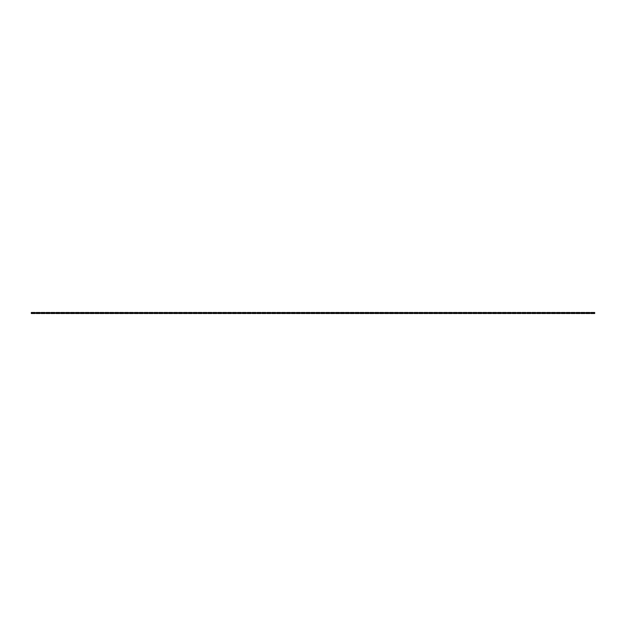 <?xml version="1.0" encoding="UTF-8"?>
<svg xmlns="http://www.w3.org/2000/svg" width="626" height="626" viewBox="0 0 626 626"><rect width="100%" height="100%" fill="white"/><g stroke="black" fill="none" stroke-linecap="round" stroke-linejoin="round"><path stroke-width="0.94" d="M31.989 312.507L31.989 313.493L31.3 313.493L31.3 312.507L32.771 312.507L32.771 313.493L35.228 313.493L35.228 312.507L34.54 312.507L34.54 313.493M31.989 313.493L32.771 313.493M32.771 312.507L33.757 312.507L33.757 313.493M33.757 312.507L34.54 312.507M36.895 312.507L36.895 313.493L36.206 313.493L36.206 312.507L37.677 312.507L37.677 313.493L40.134 313.493L40.134 312.507L39.446 312.507L39.446 313.493M36.895 313.493L37.677 313.493M37.677 312.507L38.663 312.507L38.663 313.493M38.663 312.507L39.446 312.507M41.801 312.507L41.801 313.493L41.113 313.493L41.113 312.507L42.591 312.507L42.591 313.493L45.041 313.493L45.041 312.507L44.352 312.507L44.352 313.493M41.801 313.493L42.591 313.493M42.591 312.507L43.57 312.507L43.57 313.493M43.57 312.507L44.352 312.507M46.707 312.507L46.707 313.493L46.027 313.493L46.027 312.507L47.498 312.507L47.498 313.493L49.947 313.493L49.947 312.507L49.258 312.507L49.258 313.493M46.707 313.493L47.498 313.493M47.498 312.507L48.476 312.507L48.476 313.493M48.476 312.507L49.258 312.507M51.622 312.507L51.622 313.493L50.933 313.493L50.933 312.507L52.404 312.507L52.404 313.493L54.853 313.493L54.853 312.507L54.172 312.507L54.172 313.493M51.622 313.493L52.404 313.493M52.404 312.507L53.382 312.507L53.382 313.493M53.382 312.507L54.172 312.507M56.528 312.507L56.528 313.493L55.839 313.493L55.839 312.507L57.31 312.507L57.31 313.493L59.767 313.493L59.767 312.507L59.079 312.507L59.079 313.493M56.528 313.493L57.31 313.493M57.31 312.507L58.288 312.507L58.288 313.493M58.288 312.507L59.079 312.507M61.434 312.507L61.434 313.493L60.745 313.493L60.745 312.507L62.217 312.507L62.217 313.493L64.674 313.493L64.674 312.507L63.985 312.507L63.985 313.493M61.434 313.493L62.217 313.493M62.217 312.507L63.203 312.507L63.203 313.493M63.203 312.507L63.985 312.507M66.34 312.507L66.34 313.493L65.652 313.493L65.652 312.507L67.123 312.507L67.123 313.493L69.58 313.493L69.58 312.507L68.891 312.507L68.891 313.493M66.34 313.493L67.123 313.493M67.123 312.507L68.109 312.507L68.109 313.493M68.109 312.507L68.891 312.507M71.247 312.507L71.247 313.493L70.558 313.493L70.558 312.507L72.037 312.507L72.037 313.493L74.486 313.493L74.486 312.507L73.798 312.507L73.798 313.493M71.247 313.493L72.037 313.493M72.037 312.507L73.015 312.507L73.015 313.493M73.015 312.507L73.798 312.507M76.153 312.507L76.153 313.493L75.472 313.493L75.472 312.507L76.943 312.507L76.943 313.493L79.392 313.493L79.392 312.507L78.712 312.507L78.712 313.493M76.153 313.493L76.943 313.493M76.943 312.507L77.921 312.507L77.921 313.493M77.921 312.507L78.712 312.507M81.067 312.507L81.067 313.493L80.378 313.493L80.378 312.507L81.849 312.507L81.849 313.493L84.307 313.493L84.307 312.507L83.618 312.507L83.618 313.493M81.067 313.493L81.849 313.493M81.849 312.507L82.828 312.507L82.828 313.493M82.828 312.507L83.618 312.507M85.973 312.507L85.973 313.493L85.285 313.493L85.285 312.507L86.756 312.507L86.756 313.493L89.213 313.493L89.213 312.507L88.524 312.507L88.524 313.493M85.973 313.493L86.756 313.493M86.756 312.507L87.742 312.507L87.742 313.493M87.742 312.507L88.524 312.507M90.88 312.507L90.88 313.493L90.191 313.493L90.191 312.507L91.662 312.507L91.662 313.493L94.119 313.493L94.119 312.507L93.43 312.507L93.43 313.493M90.88 313.493L91.662 313.493M91.662 312.507L92.648 312.507L92.648 313.493M92.648 312.507L93.43 312.507M95.786 312.507L95.786 313.493L95.097 313.493L95.097 312.507L96.568 312.507L96.568 313.493L99.025 313.493L99.025 312.507L98.337 312.507L98.337 313.493M95.786 313.493L96.568 313.493M96.568 312.507L97.554 312.507L97.554 313.493M97.554 312.507L98.337 312.507M100.692 312.507L100.692 313.493L100.003 313.493L100.003 312.507L101.482 312.507L101.482 313.493L103.932 313.493L103.932 312.507L103.243 312.507L103.243 313.493M100.692 313.493L101.482 313.493M101.482 312.507L102.461 312.507L102.461 313.493M102.461 312.507L103.243 312.507M105.598 312.507L105.598 313.493L104.918 313.493L104.918 312.507L106.389 312.507L106.389 313.493L108.838 313.493L108.838 312.507L108.157 312.507L108.157 313.493M105.598 313.493L106.389 313.493M106.389 312.507L107.367 312.507L107.367 313.493M107.367 312.507L108.157 312.507M110.512 312.507L110.512 313.493L109.824 313.493L109.824 312.507L111.295 312.507L111.295 313.493L113.752 313.493L113.752 312.507L113.063 312.507L113.063 313.493M110.512 313.493L111.295 313.493M111.295 312.507L112.273 312.507L112.273 313.493M112.273 312.507L113.063 312.507M115.419 312.507L115.419 313.493L114.73 313.493L114.73 312.507L116.201 312.507L116.201 313.493L118.658 313.493L118.658 312.507L117.97 312.507L117.97 313.493M115.419 313.493L116.201 313.493M116.201 312.507L117.187 312.507L117.187 313.493M117.187 312.507L117.97 312.507M120.325 312.507L120.325 313.493L119.636 313.493L119.636 312.507L121.108 312.507L121.108 313.493L123.565 313.493L123.565 312.507L122.876 312.507L122.876 313.493M120.325 313.493L121.108 313.493M121.108 312.507L122.093 312.507L122.093 313.493M122.093 312.507L122.876 312.507M125.231 312.507L125.231 313.493L124.543 313.493L124.543 312.507L126.022 312.507L126.022 313.493L128.471 313.493L128.471 312.507L127.782 312.507L127.782 313.493M125.231 313.493L126.022 313.493M126.022 312.507L127 312.507L127 313.493M127 312.507L127.782 312.507M130.138 312.507L130.138 313.493L129.457 313.493L129.457 312.507L130.928 312.507L130.928 313.493L133.377 313.493L133.377 312.507L132.689 312.507L132.689 313.493M130.138 313.493L130.928 313.493M130.928 312.507L131.906 312.507L131.906 313.493M131.906 312.507L132.689 312.507M135.052 312.507L135.052 313.493L134.363 313.493L134.363 312.507L135.834 312.507L135.834 313.493L138.283 313.493L138.283 312.507L137.603 312.507L137.603 313.493M135.052 313.493L135.834 313.493M135.834 312.507L136.812 312.507L136.812 313.493M136.812 312.507L137.603 312.507M139.958 312.507L139.958 313.493L139.269 313.493L139.269 312.507L140.74 312.507L140.74 313.493L143.197 313.493L143.197 312.507L142.509 312.507L142.509 313.493M139.958 313.493L140.74 313.493M140.74 312.507L141.719 312.507L141.719 313.493M141.719 312.507L142.509 312.507M144.864 312.507L144.864 313.493L144.176 313.493L144.176 312.507L145.647 312.507L145.647 313.493L148.104 313.493L148.104 312.507L147.415 312.507L147.415 313.493M144.864 313.493L145.647 313.493M145.647 312.507L146.633 312.507L146.633 313.493M146.633 312.507L147.415 312.507M149.77 312.507L149.77 313.493L149.082 313.493L149.082 312.507L150.553 312.507L150.553 313.493L153.01 313.493L153.01 312.507L152.321 312.507L152.321 313.493M149.77 313.493L150.553 313.493M150.553 312.507L151.539 312.507L151.539 313.493M151.539 312.507L152.321 312.507M154.677 312.507L154.677 313.493L153.988 313.493L153.988 312.507L155.467 312.507L155.467 313.493L157.916 313.493L157.916 312.507L157.228 312.507L157.228 313.493M154.677 313.493L155.467 313.493M155.467 312.507L156.445 312.507L156.445 313.493M156.445 312.507L157.228 312.507M159.583 312.507L159.583 313.493L158.902 313.493L158.902 312.507L160.373 312.507L160.373 313.493L162.823 313.493L162.823 312.507L162.142 312.507L162.142 313.493M159.583 313.493L160.373 313.493M160.373 312.507L161.351 312.507L161.351 313.493M161.351 312.507L162.142 312.507M164.497 312.507L164.497 313.493L163.809 313.493L163.809 312.507L165.28 312.507L165.28 313.493L167.737 313.493L167.737 312.507L167.048 312.507L167.048 313.493M164.497 313.493L165.28 313.493M165.28 312.507L166.258 312.507L166.258 313.493M166.258 312.507L167.048 312.507M169.403 312.507L169.403 313.493L168.715 313.493L168.715 312.507L170.186 312.507L170.186 313.493L172.643 313.493L172.643 312.507L171.954 312.507L171.954 313.493M169.403 313.493L170.186 313.493M170.186 312.507L171.172 312.507L171.172 313.493M171.172 312.507L171.954 312.507M174.31 312.507L174.31 313.493L173.621 313.493L173.621 312.507L175.092 312.507L175.092 313.493L177.549 313.493L177.549 312.507L176.861 312.507L176.861 313.493M174.31 313.493L175.092 313.493M175.092 312.507L176.078 312.507L176.078 313.493M176.078 312.507L176.861 312.507M179.216 312.507L179.216 313.493L178.527 313.493L178.527 312.507L179.998 312.507L179.998 313.493L182.456 313.493L182.456 312.507L181.767 312.507L181.767 313.493M179.216 313.493L179.998 313.493M179.998 312.507L180.984 312.507L180.984 313.493M180.984 312.507L181.767 312.507M184.122 312.507L184.122 313.493L183.441 313.493L183.441 312.507L184.913 312.507L184.913 313.493L187.362 313.493L187.362 312.507L186.673 312.507L186.673 313.493M184.122 313.493L184.913 313.493M184.913 312.507L185.891 312.507L185.891 313.493M185.891 312.507L186.673 312.507M189.029 312.507L189.029 313.493L188.348 313.493L188.348 312.507L189.819 312.507L189.819 313.493L192.268 313.493L192.268 312.507L191.587 312.507L191.587 313.493M189.029 313.493L189.819 313.493M189.819 312.507L190.797 312.507L190.797 313.493M190.797 312.507L191.587 312.507M193.943 312.507L193.943 313.493L193.254 313.493L193.254 312.507L194.725 312.507L194.725 313.493L197.182 313.493L197.182 312.507L196.494 312.507L196.494 313.493M193.943 313.493L194.725 313.493M194.725 312.507L195.703 312.507L195.703 313.493M195.703 312.507L196.494 312.507M198.849 312.507L198.849 313.493L198.16 313.493L198.16 312.507L199.631 312.507L199.631 313.493L202.088 313.493L202.088 312.507L201.4 312.507L201.4 313.493M198.849 313.493L199.631 313.493M199.631 312.507L200.617 312.507L200.617 313.493M200.617 312.507L201.4 312.507M203.755 312.507L203.755 313.493L203.067 313.493L203.067 312.507L204.538 312.507L204.538 313.493L206.995 313.493L206.995 312.507L206.306 312.507L206.306 313.493M203.755 313.493L204.538 313.493M204.538 312.507L205.524 312.507L205.524 313.493M205.524 312.507L206.306 312.507M208.661 312.507L208.661 313.493L207.973 313.493L207.973 312.507L209.452 312.507L209.452 313.493L211.901 313.493L211.901 312.507L211.212 312.507L211.212 313.493M208.661 313.493L209.452 313.493M209.452 312.507L210.43 312.507L210.43 313.493M210.43 312.507L211.212 312.507M213.568 312.507L213.568 313.493L212.887 313.493L212.887 312.507L214.358 312.507L214.358 313.493L216.807 313.493L216.807 312.507L216.126 312.507L216.126 313.493M213.568 313.493L214.358 313.493M214.358 312.507L215.336 312.507L215.336 313.493M215.336 312.507L216.126 312.507M218.482 312.507L218.482 313.493L217.793 313.493L217.793 312.507L219.264 312.507L219.264 313.493L221.714 313.493L221.714 312.507L221.033 312.507L221.033 313.493M218.482 313.493L219.264 313.493M219.264 312.507L220.242 312.507L220.242 313.493M220.242 312.507L221.033 312.507M223.388 312.507L223.388 313.493L222.7 313.493L222.7 312.507L224.171 312.507L224.171 313.493L226.628 313.493L226.628 312.507L225.939 312.507L225.939 313.493M223.388 313.493L224.171 313.493M224.171 312.507L225.157 312.507L225.157 313.493M225.157 312.507L225.939 312.507M228.294 312.507L228.294 313.493L227.606 313.493L227.606 312.507L229.077 312.507L229.077 313.493L231.534 313.493L231.534 312.507L230.845 312.507L230.845 313.493M228.294 313.493L229.077 313.493M229.077 312.507L230.063 312.507L230.063 313.493M230.063 312.507L230.845 312.507M233.201 312.507L233.201 313.493L232.512 313.493L232.512 312.507L233.983 312.507L233.983 313.493L236.44 313.493L236.44 312.507L235.752 312.507L235.752 313.493M233.201 313.493L233.983 313.493M233.983 312.507L234.969 312.507L234.969 313.493M234.969 312.507L235.752 312.507M238.107 312.507L238.107 313.493L237.418 313.493L237.418 312.507L238.897 312.507L238.897 313.493L241.346 313.493L241.346 312.507L240.658 312.507L240.658 313.493M238.107 313.493L238.897 313.493M238.897 312.507L239.875 312.507L239.875 313.493M239.875 312.507L240.658 312.507M243.013 312.507L243.013 313.493L242.332 313.493L242.332 312.507L243.804 312.507L243.804 313.493L246.253 313.493L246.253 312.507L245.572 312.507L245.572 313.493M243.013 313.493L243.804 313.493M243.804 312.507L244.782 312.507L244.782 313.493M244.782 312.507L245.572 312.507M247.927 312.507L247.927 313.493L247.239 313.493L247.239 312.507L248.71 312.507L248.71 313.493L251.167 313.493L251.167 312.507L250.478 312.507L250.478 313.493M247.927 313.493L248.71 313.493M248.71 312.507L249.688 312.507L249.688 313.493M249.688 312.507L250.478 312.507M252.834 312.507L252.834 313.493L252.145 313.493L252.145 312.507L253.616 312.507L253.616 313.493L256.073 313.493L256.073 312.507L255.385 312.507L255.385 313.493M252.834 313.493L253.616 313.493M253.616 312.507L254.602 312.507L254.602 313.493M254.602 312.507L255.385 312.507M257.74 312.507L257.74 313.493L257.051 313.493L257.051 312.507L258.522 312.507L258.522 313.493L260.979 313.493L260.979 312.507L260.291 312.507L260.291 313.493M257.74 313.493L258.522 313.493M258.522 312.507L259.508 312.507L259.508 313.493M259.508 312.507L260.291 312.507M262.646 312.507L262.646 313.493L261.958 313.493L261.958 312.507L263.436 312.507L263.436 313.493L265.886 313.493L265.886 312.507L265.197 312.507L265.197 313.493M262.646 313.493L263.436 313.493M263.436 312.507L264.415 312.507L264.415 313.493M264.415 312.507L265.197 312.507M267.552 312.507L267.552 313.493L266.872 313.493L266.872 312.507L268.343 312.507L268.343 313.493L270.792 313.493L270.792 312.507L270.103 312.507L270.103 313.493M267.552 313.493L268.343 313.493M268.343 312.507L269.321 312.507L269.321 313.493M269.321 312.507L270.103 312.507M272.466 312.507L272.466 313.493L271.778 313.493L271.778 312.507L273.249 312.507L273.249 313.493L275.698 313.493L275.698 312.507L275.017 312.507L275.017 313.493M272.466 313.493L273.249 313.493M273.249 312.507L274.227 312.507L274.227 313.493M274.227 312.507L275.017 312.507M277.373 312.507L277.373 313.493L276.684 313.493L276.684 312.507L278.155 312.507L278.155 313.493L280.612 313.493L280.612 312.507L279.924 312.507L279.924 313.493M277.373 313.493L278.155 313.493M278.155 312.507L279.133 312.507L279.133 313.493M279.133 312.507L279.924 312.507M282.279 312.507L282.279 313.493L281.59 313.493L281.59 312.507L283.062 312.507L283.062 313.493L285.519 313.493L285.519 312.507L284.83 312.507L284.83 313.493M282.279 313.493L283.062 313.493M283.062 312.507L284.048 312.507L284.048 313.493M284.048 312.507L284.83 312.507M287.185 312.507L287.185 313.493L286.497 313.493L286.497 312.507L287.968 312.507L287.968 313.493L290.425 313.493L290.425 312.507L289.736 312.507L289.736 313.493M287.185 313.493L287.968 313.493M287.968 312.507L288.954 312.507L288.954 313.493M288.954 312.507L289.736 312.507M292.092 312.507L292.092 313.493L291.403 313.493L291.403 312.507L292.882 312.507L292.882 313.493L295.331 313.493L295.331 312.507L294.643 312.507L294.643 313.493M292.092 313.493L292.882 313.493M292.882 312.507L293.86 312.507L293.86 313.493M293.86 312.507L294.643 312.507M296.998 312.507L296.998 313.493L296.317 313.493L296.317 312.507L297.788 312.507L297.788 313.493L300.237 313.493L300.237 312.507L299.557 312.507L299.557 313.493M296.998 313.493L297.788 313.493M297.788 312.507L298.766 312.507L298.766 313.493M298.766 312.507L299.557 312.507M301.912 312.507L301.912 313.493L301.223 313.493L301.223 312.507L302.694 312.507L302.694 313.493L305.152 313.493L305.152 312.507L304.463 312.507L304.463 313.493M301.912 313.493L302.694 313.493M302.694 312.507L303.673 312.507L303.673 313.493M303.673 312.507L304.463 312.507M306.818 312.507L306.818 313.493L306.13 313.493L306.13 312.507L307.601 312.507L307.601 313.493L310.058 313.493L310.058 312.507L309.369 312.507L309.369 313.493M306.818 313.493L307.601 313.493M307.601 312.507L308.587 312.507L308.587 313.493M308.587 312.507L309.369 312.507M311.725 312.507L311.725 313.493L311.036 313.493L311.036 312.507L312.507 312.507L312.507 313.493L314.964 313.493L314.964 312.507L314.275 312.507L314.275 313.493M311.725 313.493L312.507 313.493M312.507 312.507L313.493 312.507L313.493 313.493M313.493 312.507L314.275 312.507M316.631 312.507L316.631 313.493L315.942 313.493L315.942 312.507L317.413 312.507L317.413 313.493L319.87 313.493L319.87 312.507L319.182 312.507L319.182 313.493M316.631 313.493L317.413 313.493M317.413 312.507L318.399 312.507L318.399 313.493M318.399 312.507L319.182 312.507M321.537 312.507L321.537 313.493L320.848 313.493L320.848 312.507L322.327 312.507L322.327 313.493L324.777 313.493L324.777 312.507L324.088 312.507L324.088 313.493M321.537 313.493L322.327 313.493M322.327 312.507L323.306 312.507L323.306 313.493M323.306 312.507L324.088 312.507M326.443 312.507L326.443 313.493L325.763 313.493L325.763 312.507L327.234 312.507L327.234 313.493L329.683 313.493L329.683 312.507L329.002 312.507L329.002 313.493M326.443 313.493L327.234 313.493M327.234 312.507L328.212 312.507L328.212 313.493M328.212 312.507L329.002 312.507M331.357 312.507L331.357 313.493L330.669 313.493L330.669 312.507L332.14 312.507L332.14 313.493L334.597 313.493L334.597 312.507L333.908 312.507L333.908 313.493M331.357 313.493L332.14 313.493M332.14 312.507L333.118 312.507L333.118 313.493M333.118 312.507L333.908 312.507M336.264 312.507L336.264 313.493L335.575 313.493L335.575 312.507L337.046 312.507L337.046 313.493L339.503 313.493L339.503 312.507L338.815 312.507L338.815 313.493M336.264 313.493L337.046 313.493M337.046 312.507L338.032 312.507L338.032 313.493M338.032 312.507L338.815 312.507M341.17 312.507L341.17 313.493L340.481 313.493L340.481 312.507L341.952 312.507L341.952 313.493L344.41 313.493L344.41 312.507L343.721 312.507L343.721 313.493M341.17 313.493L341.952 313.493M341.952 312.507L342.938 312.507L342.938 313.493M342.938 312.507L343.721 312.507M346.076 312.507L346.076 313.493L345.388 313.493L345.388 312.507L346.867 312.507L346.867 313.493L349.316 313.493L349.316 312.507L348.627 312.507L348.627 313.493M346.076 313.493L346.867 313.493M346.867 312.507L347.845 312.507L347.845 313.493M347.845 312.507L348.627 312.507M350.983 312.507L350.983 313.493L350.302 313.493L350.302 312.507L351.773 312.507L351.773 313.493L354.222 313.493L354.222 312.507L353.534 312.507L353.534 313.493M350.983 313.493L351.773 313.493M351.773 312.507L352.751 312.507L352.751 313.493M352.751 312.507L353.534 312.507M355.897 312.507L355.897 313.493L355.208 313.493L355.208 312.507L356.679 312.507L356.679 313.493L359.128 313.493L359.128 312.507L358.448 312.507L358.448 313.493M355.897 313.493L356.679 313.493M356.679 312.507L357.657 312.507L357.657 313.493M357.657 312.507L358.448 312.507M360.803 312.507L360.803 313.493L360.114 313.493L360.114 312.507L361.585 312.507L361.585 313.493L364.042 313.493L364.042 312.507L363.354 312.507L363.354 313.493M360.803 313.493L361.585 313.493M361.585 312.507L362.564 312.507L362.564 313.493M362.564 312.507L363.354 312.507M365.709 312.507L365.709 313.493L365.021 313.493L365.021 312.507L366.492 312.507L366.492 313.493L368.949 313.493L368.949 312.507L368.26 312.507L368.26 313.493M365.709 313.493L366.492 313.493M366.492 312.507L367.478 312.507L367.478 313.493M367.478 312.507L368.26 312.507M370.615 312.507L370.615 313.493L369.927 313.493L369.927 312.507L371.398 312.507L371.398 313.493L373.855 313.493L373.855 312.507L373.166 312.507L373.166 313.493M370.615 313.493L371.398 313.493M371.398 312.507L372.384 312.507L372.384 313.493M372.384 312.507L373.166 312.507M375.522 312.507L375.522 313.493L374.833 313.493L374.833 312.507L376.312 312.507L376.312 313.493L378.761 313.493L378.761 312.507L378.073 312.507L378.073 313.493M375.522 313.493L376.312 313.493M376.312 312.507L377.29 312.507L377.29 313.493M377.29 312.507L378.073 312.507M380.428 312.507L380.428 313.493L379.747 313.493L379.747 312.507L381.218 312.507L381.218 313.493L383.668 313.493L383.668 312.507L382.987 312.507L382.987 313.493M380.428 313.493L381.218 313.493M381.218 312.507L382.196 312.507L382.196 313.493M382.196 312.507L382.987 312.507M385.342 312.507L385.342 313.493L384.654 313.493L384.654 312.507L386.125 312.507L386.125 313.493L388.582 313.493L388.582 312.507L387.893 312.507L387.893 313.493M385.342 313.493L386.125 313.493M386.125 312.507L387.103 312.507L387.103 313.493M387.103 312.507L387.893 312.507M390.248 312.507L390.248 313.493L389.56 313.493L389.56 312.507L391.031 312.507L391.031 313.493L393.488 313.493L393.488 312.507L392.799 312.507L392.799 313.493M390.248 313.493L391.031 313.493M391.031 312.507L392.017 312.507L392.017 313.493M392.017 312.507L392.799 312.507M395.155 312.507L395.155 313.493L394.466 313.493L394.466 312.507L395.937 312.507L395.937 313.493L398.394 313.493L398.394 312.507L397.706 312.507L397.706 313.493M395.155 313.493L395.937 313.493M395.937 312.507L396.923 312.507L396.923 313.493M396.923 312.507L397.706 312.507M400.061 312.507L400.061 313.493L399.372 313.493L399.372 312.507L400.843 312.507L400.843 313.493L403.3 313.493L403.3 312.507L402.612 312.507L402.612 313.493M400.061 313.493L400.843 313.493M400.843 312.507L401.829 312.507L401.829 313.493M401.829 312.507L402.612 312.507M404.967 312.507L404.967 313.493L404.286 313.493L404.286 312.507L405.758 312.507L405.758 313.493L408.207 313.493L408.207 312.507L407.518 312.507L407.518 313.493M404.967 313.493L405.758 313.493M405.758 312.507L406.736 312.507L406.736 313.493M406.736 312.507L407.518 312.507M409.873 312.507L409.873 313.493L409.193 313.493L409.193 312.507L410.664 312.507L410.664 313.493L413.113 313.493L413.113 312.507L412.432 312.507L412.432 313.493M409.873 313.493L410.664 313.493M410.664 312.507L411.642 312.507L411.642 313.493M411.642 312.507L412.432 312.507M414.788 312.507L414.788 313.493L414.099 313.493L414.099 312.507L415.57 312.507L415.57 313.493L418.027 313.493L418.027 312.507L417.339 312.507L417.339 313.493M414.788 313.493L415.57 313.493M415.57 312.507L416.548 312.507L416.548 313.493M416.548 312.507L417.339 312.507M419.694 312.507L419.694 313.493L419.005 313.493L419.005 312.507L420.476 312.507L420.476 313.493L422.933 313.493L422.933 312.507L422.245 312.507L422.245 313.493M419.694 313.493L420.476 313.493M420.476 312.507L421.462 312.507L421.462 313.493M421.462 312.507L422.245 312.507M424.6 312.507L424.6 313.493L423.912 313.493L423.912 312.507L425.383 312.507L425.383 313.493L427.84 313.493L427.84 312.507L427.151 312.507L427.151 313.493M424.6 313.493L425.383 313.493M425.383 312.507L426.369 312.507L426.369 313.493M426.369 312.507L427.151 312.507M429.506 312.507L429.506 313.493L428.818 313.493L428.818 312.507L430.297 312.507L430.297 313.493L432.746 313.493L432.746 312.507L432.057 312.507L432.057 313.493M429.506 313.493L430.297 313.493M430.297 312.507L431.275 312.507L431.275 313.493M431.275 312.507L432.057 312.507M434.413 312.507L434.413 313.493L433.732 313.493L433.732 312.507L435.203 312.507L435.203 313.493L437.652 313.493L437.652 312.507L436.971 312.507L436.971 313.493M434.413 313.493L435.203 313.493M435.203 312.507L436.181 312.507L436.181 313.493M436.181 312.507L436.971 312.507M439.327 312.507L439.327 313.493L438.638 313.493L438.638 312.507L440.109 312.507L440.109 313.493L442.559 313.493L442.559 312.507L441.878 312.507L441.878 313.493M439.327 313.493L440.109 313.493M440.109 312.507L441.087 312.507L441.087 313.493M441.087 312.507L441.878 312.507M444.233 312.507L444.233 313.493L443.544 313.493L443.544 312.507L445.016 312.507L445.016 313.493L447.473 313.493L447.473 312.507L446.784 312.507L446.784 313.493M444.233 313.493L445.016 313.493M445.016 312.507L446.002 312.507L446.002 313.493M446.002 312.507L446.784 312.507M449.139 312.507L449.139 313.493L448.451 313.493L448.451 312.507L449.922 312.507L449.922 313.493L452.379 313.493L452.379 312.507L451.69 312.507L451.69 313.493M449.139 313.493L449.922 313.493M449.922 312.507L450.908 312.507L450.908 313.493M450.908 312.507L451.69 312.507M454.046 312.507L454.046 313.493L453.357 313.493L453.357 312.507L454.828 312.507L454.828 313.493L457.285 313.493L457.285 312.507L456.597 312.507L456.597 313.493M454.046 313.493L454.828 313.493M454.828 312.507L455.814 312.507L455.814 313.493M455.814 312.507L456.597 312.507M458.952 312.507L458.952 313.493L458.263 313.493L458.263 312.507L459.742 312.507L459.742 313.493L462.191 313.493L462.191 312.507L461.503 312.507L461.503 313.493M458.952 313.493L459.742 313.493M459.742 312.507L460.72 312.507L460.72 313.493M460.72 312.507L461.503 312.507M463.858 312.507L463.858 313.493L463.177 313.493L463.177 312.507L464.648 312.507L464.648 313.493L467.098 313.493L467.098 312.507L466.417 312.507L466.417 313.493M463.858 313.493L464.648 313.493M464.648 312.507L465.627 312.507L465.627 313.493M465.627 312.507L466.417 312.507M468.772 312.507L468.772 313.493L468.084 313.493L468.084 312.507L469.555 312.507L469.555 313.493L472.012 313.493L472.012 312.507L471.323 312.507L471.323 313.493M468.772 313.493L469.555 313.493M469.555 312.507L470.533 312.507L470.533 313.493M470.533 312.507L471.323 312.507M473.679 312.507L473.679 313.493L472.99 313.493L472.99 312.507L474.461 312.507L474.461 313.493L476.918 313.493L476.918 312.507L476.229 312.507L476.229 313.493M473.679 313.493L474.461 313.493M474.461 312.507L475.447 312.507L475.447 313.493M475.447 312.507L476.229 312.507M478.585 312.507L478.585 313.493L477.896 313.493L477.896 312.507L479.367 312.507L479.367 313.493L481.824 313.493L481.824 312.507L481.136 312.507L481.136 313.493M478.585 313.493L479.367 313.493M479.367 312.507L480.353 312.507L480.353 313.493M480.353 312.507L481.136 312.507M483.491 312.507L483.491 313.493L482.803 313.493L482.803 312.507L484.281 312.507L484.281 313.493L486.731 313.493L486.731 312.507L486.042 312.507L486.042 313.493M483.491 313.493L484.281 313.493M484.281 312.507L485.26 312.507L485.26 313.493M485.26 312.507L486.042 312.507M488.397 312.507L488.397 313.493L487.717 313.493L487.717 312.507L489.188 312.507L489.188 313.493L491.637 313.493L491.637 312.507L490.948 312.507L490.948 313.493M488.397 313.493L489.188 313.493M489.188 312.507L490.166 312.507L490.166 313.493M490.166 312.507L490.948 312.507M493.311 312.507L493.311 313.493L492.623 313.493L492.623 312.507L494.094 312.507L494.094 313.493L496.543 313.493L496.543 312.507L495.862 312.507L495.862 313.493M493.311 313.493L494.094 313.493M494.094 312.507L495.072 312.507L495.072 313.493M495.072 312.507L495.862 312.507M498.218 312.507L498.218 313.493L497.529 313.493L497.529 312.507L499 312.507L499 313.493L501.457 313.493L501.457 312.507L500.769 312.507L500.769 313.493M498.218 313.493L499 313.493M499 312.507L499.978 312.507L499.978 313.493M499.978 312.507L500.769 312.507M503.124 312.507L503.124 313.493L502.435 313.493L502.435 312.507L503.907 312.507L503.907 313.493L506.364 313.493L506.364 312.507L505.675 312.507L505.675 313.493M503.124 313.493L503.907 313.493M503.907 312.507L504.892 312.507L504.892 313.493M504.892 312.507L505.675 312.507M508.03 312.507L508.03 313.493L507.342 313.493L507.342 312.507L508.813 312.507L508.813 313.493L511.27 313.493L511.27 312.507L510.581 312.507L510.581 313.493M508.03 313.493L508.813 313.493M508.813 312.507L509.799 312.507L509.799 313.493M509.799 312.507L510.581 312.507M512.937 312.507L512.937 313.493L512.248 313.493L512.248 312.507L513.727 312.507L513.727 313.493L516.176 313.493L516.176 312.507L515.488 312.507L515.488 313.493M512.937 313.493L513.727 313.493M513.727 312.507L514.705 312.507L514.705 313.493M514.705 312.507L515.488 312.507M517.843 312.507L517.843 313.493L517.162 313.493L517.162 312.507L518.633 312.507L518.633 313.493L521.082 313.493L521.082 312.507L520.402 312.507L520.402 313.493M517.843 313.493L518.633 313.493M518.633 312.507L519.611 312.507L519.611 313.493M519.611 312.507L520.402 312.507M522.757 312.507L522.757 313.493L522.068 313.493L522.068 312.507L523.539 312.507L523.539 313.493L525.996 313.493L525.996 312.507L525.308 312.507L525.308 313.493M522.757 313.493L523.539 313.493M523.539 312.507L524.518 312.507L524.518 313.493M524.518 312.507L525.308 312.507M527.663 312.507L527.663 313.493L526.975 313.493L526.975 312.507L528.446 312.507L528.446 313.493L530.903 313.493L530.903 312.507L530.214 312.507L530.214 313.493M527.663 313.493L528.446 313.493M528.446 312.507L529.432 312.507L529.432 313.493M529.432 312.507L530.214 312.507M532.569 312.507L532.569 313.493L531.881 313.493L531.881 312.507L533.352 312.507L533.352 313.493L535.809 313.493L535.809 312.507L535.12 312.507L535.12 313.493M532.569 313.493L533.352 313.493M533.352 312.507L534.338 312.507L534.338 313.493M534.338 312.507L535.12 312.507M537.476 312.507L537.476 313.493L536.787 313.493L536.787 312.507L538.258 312.507L538.258 313.493L540.715 313.493L540.715 312.507L540.027 312.507L540.027 313.493M537.476 313.493L538.258 313.493M538.258 312.507L539.244 312.507L539.244 313.493M539.244 312.507L540.027 312.507M542.382 312.507L542.382 313.493L541.693 313.493L541.693 312.507L543.172 312.507L543.172 313.493L545.622 313.493L545.622 312.507L544.933 312.507L544.933 313.493M542.382 313.493L543.172 313.493M543.172 312.507L544.15 312.507L544.15 313.493M544.15 312.507L544.933 312.507M547.288 312.507L547.288 313.493L546.608 313.493L546.608 312.507L548.079 312.507L548.079 313.493L550.528 313.493L550.528 312.507L549.847 312.507L549.847 313.493M547.288 313.493L548.079 313.493M548.079 312.507L549.057 312.507L549.057 313.493M549.057 312.507L549.847 312.507M552.202 312.507L552.202 313.493L551.514 313.493L551.514 312.507L552.985 312.507L552.985 313.493L555.442 313.493L555.442 312.507L554.753 312.507L554.753 313.493M552.202 313.493L552.985 313.493M552.985 312.507L553.963 312.507L553.963 313.493M553.963 312.507L554.753 312.507M557.109 312.507L557.109 313.493L556.42 313.493L556.42 312.507L557.891 312.507L557.891 313.493L560.348 313.493L560.348 312.507L559.66 312.507L559.66 313.493M557.109 313.493L557.891 313.493M557.891 312.507L558.877 312.507L558.877 313.493M558.877 312.507L559.66 312.507M562.015 312.507L562.015 313.493L561.326 313.493L561.326 312.507L562.797 312.507L562.797 313.493L565.255 313.493L565.255 312.507L564.566 312.507L564.566 313.493M562.015 313.493L562.797 313.493M562.797 312.507L563.783 312.507L563.783 313.493M563.783 312.507L564.566 312.507M566.921 312.507L566.921 313.493L566.233 313.493L566.233 312.507L567.712 312.507L567.712 313.493L570.161 313.493L570.161 312.507L569.472 312.507L569.472 313.493M566.921 313.493L567.712 313.493M567.712 312.507L568.69 312.507L568.69 313.493M568.69 312.507L569.472 312.507M571.828 312.507L571.828 313.493L571.147 313.493L571.147 312.507L572.618 312.507L572.618 313.493L575.067 313.493L575.067 312.507L574.378 312.507L574.378 313.493M571.828 313.493L572.618 313.493M572.618 312.507L573.596 312.507L573.596 313.493M573.596 312.507L574.378 312.507M576.742 312.507L576.742 313.493L576.053 313.493L576.053 312.507L577.524 312.507L577.524 313.493L579.973 313.493L579.973 312.507L579.293 312.507L579.293 313.493M576.742 313.493L577.524 313.493M577.524 312.507L578.502 312.507L578.502 313.493M578.502 312.507L579.293 312.507M581.648 312.507L581.648 313.493L580.959 313.493L580.959 312.507L582.43 312.507L582.43 313.493L584.887 313.493L584.887 312.507L584.199 312.507L584.199 313.493M581.648 313.493L582.43 313.493M582.43 312.507L583.409 312.507L583.409 313.493M583.409 312.507L584.199 312.507M586.554 312.507L586.554 313.493L585.866 313.493L585.866 312.507L587.337 312.507L587.337 313.493L589.794 313.493L589.794 312.507L589.105 312.507L589.105 313.493M586.554 313.493L587.337 313.493M587.337 312.507L588.323 312.507L588.323 313.493M588.323 312.507L589.105 312.507M591.46 312.507L591.46 313.493L590.772 313.493L590.772 312.507L592.243 312.507L592.243 313.493L594.7 313.493L594.7 312.507L594.011 312.507L594.011 313.493M591.46 313.493L592.243 313.493M592.243 312.507L593.229 312.507L593.229 313.493M593.229 312.507L594.011 312.507"/></g></svg>
